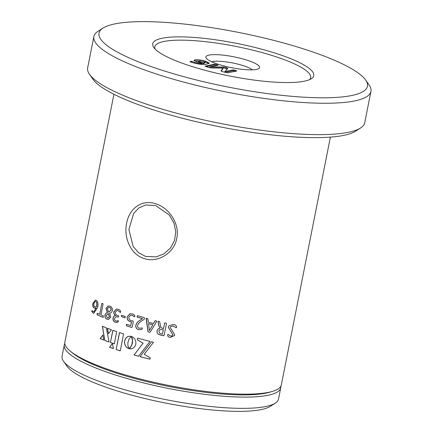 <?xml version="1.0" encoding="UTF-8"?>
<svg xmlns="http://www.w3.org/2000/svg" width="433" height="433" viewBox="0 0 433 433"><rect width="100%" height="100%" fill="white"/><g stroke="black" fill="none" stroke-linecap="round" stroke-linejoin="round"><path stroke-width="0.65" d="M155.674 205.567L145.737 204.977L139.004 207.862L133.651 213.426L128.91 229.485L133.11 246.404L138.517 252.677L145.602 256.439L156.183 256.899L164.02 253.787L170.499 248.006L174.575 240.364L175.766 231.974L174.001 223.19L169.319 215.049L155.674 205.567M144.46 258.62C130.863 254.875 123.475 237.809 126.642 223.195C129.278 208.36 141.9 199.267 155.339 203.683C168.827 207.472 180.031 223.726 176.772 238.399C174.19 253.213 157.791 263.042 144.46 258.62M219.98 64.826A27.366 5.564 -168.8 0 1 206.254 58.19A27.366 5.564 -168.8 0 1 217.079 54.682A27.366 5.564 -168.8 0 1 245.5 59.689A27.366 5.564 -168.8 0 1 258.772 68.587A27.366 5.564 -168.8 0 1 219.98 64.826M252.347 69.843A22.067 4.487 11.2 0 0 242.02 65.275A22.067 4.487 11.2 0 0 211.721 61.8M162.321 38.201A82.091 16.687 -168.8 0 1 262.544 49.432A82.091 16.687 -168.8 0 1 311.343 78.709A82.091 16.687 -168.8 0 1 304.166 81.225A82.091 16.687 -168.8 0 1 220.164 74.005A82.091 16.687 -168.8 0 1 153.796 47.511A82.091 16.687 -168.8 0 1 162.321 38.201M309.59 79.623A79.445 16.145 11.2 0 0 258.241 51.543A79.445 16.145 11.2 0 0 164.102 41.438A79.445 16.145 11.2 0 0 155.068 49.032M115.037 23.858A136.817 27.809 11.2 0 0 103.076 28.053A136.817 27.809 11.2 0 0 184.404 76.847A136.817 27.809 11.2 0 0 351.45 95.569A136.817 27.809 11.2 0 0 365.652 80.045A136.817 27.809 11.2 0 0 255.042 35.89A136.817 27.809 11.2 0 0 115.037 23.858M365.652 80.045L369.084 84.938A141.234 28.708 -168.8 0 1 370.946 91.385A141.234 28.708 -168.8 0 1 354.421 100.965A141.234 28.708 -168.8 0 1 195.743 85.204A141.234 28.708 -168.8 0 1 93.858 36.518A141.234 28.708 -168.8 0 1 98.037 31.273L103.076 28.053M360.559 128L355.52 131.221A136.817 27.809 -168.8 0 1 343.558 135.415A136.817 27.809 -168.8 0 1 203.553 123.378A136.817 27.809 -168.8 0 1 92.943 79.228L89.512 74.33A141.234 28.708 11.2 0 0 203.689 119.909A141.234 28.708 11.2 0 0 348.208 132.336A141.234 28.708 11.2 0 0 360.559 128A141.234 28.708 11.2 0 0 364.732 122.756L370.946 91.385M93.858 36.518L87.65 67.889A141.234 28.708 11.2 0 0 89.512 74.33M275.264 403.177L270.224 406.392A105.923 21.531 -168.8 0 1 260.964 409.64A105.923 21.531 -168.8 0 1 152.573 400.325A105.923 21.531 -168.8 0 1 66.942 366.139L63.51 361.246A110.339 22.429 11.2 0 0 152.714 396.855A110.339 22.429 11.2 0 0 265.618 406.56A110.339 22.429 11.2 0 0 275.264 403.177A110.339 22.429 11.2 0 0 278.527 399.074L280.752 387.827A110.339 22.429 -168.8 0 1 267.843 395.313A110.339 22.429 -168.8 0 1 143.88 382.999A110.339 22.429 -168.8 0 1 64.284 344.966A110.339 22.429 -168.8 0 1 64.815 343.542M64.284 344.966L62.054 356.213A110.339 22.429 11.2 0 0 63.51 361.246M330.395 137.12L281.336 384.888A110.339 22.429 -168.8 0 1 272.53 391.367L269.851 392.163A107.687 21.888 -168.8 0 1 265.846 393.148A107.687 21.888 -168.8 0 1 163.972 385.467A107.687 21.888 -168.8 0 1 72.706 353.128L70.536 351.369A110.339 22.429 -168.8 0 1 64.863 342.027L113.922 94.259M272.53 391.367A110.339 22.429 -168.8 0 1 268.428 392.374A110.339 22.429 -168.8 0 1 164.047 384.504A110.339 22.429 -168.8 0 1 70.536 351.369M120.25 350.854L123.605 333.919A110.339 22.429 -168.8 0 1 119.486 332.571L116.136 349.512A110.339 22.429 -168.8 0 0 120.25 350.854M109.473 347.206A110.339 22.429 -168.8 0 0 113.457 348.603L112.358 343.526L109.581 347.196A110.161 22.392 -168.8 0 0 113.446 348.554M132.141 343.845L130.912 346.573L128.964 348.635A110.339 22.429 -168.8 0 0 128.98 348.641L131.253 348.803L133.304 348.013L134.912 346.416L135.832 344.165L135.854 341.659L135.02 339.364L133.483 337.54L131.399 336.419L132.476 340.484L131.941 344.489M111.525 329.794A110.339 22.429 -168.8 0 1 107.357 328.241L108.369 333.675L111.525 329.794M102.34 326.249L104.818 340.435A110.339 22.429 -168.8 0 0 109.078 342.027L106.274 327.819A110.339 22.429 -168.8 0 1 102.34 326.249M103.806 340.046A110.339 22.429 -168.8 0 1 100.164 338.59L102.816 335.028L103.806 340.046M114.301 343.872L116.726 331.635A110.339 22.429 -168.8 0 1 112.84 330.271L110.415 342.508A110.339 22.429 -168.8 0 0 114.301 343.872M139.989 356.64A110.339 22.429 -168.8 0 0 149.98 359.19L150.246 357.869L144.184 354.27L153.52 342.281A110.339 22.429 -168.8 0 1 151.463 341.778L140.048 356.613A110.161 22.392 -168.8 0 0 149.991 359.157M138.56 356.256L150.002 341.41A110.339 22.429 -168.8 0 1 137.602 338.113L137.277 339.737L143.058 343.163L134.057 355.011A110.339 22.429 -168.8 0 0 138.56 356.256M128.866 348.576L127.935 345.691L127.881 342.579L129.094 338.904L131.307 336.392L130.739 336.257L128.541 336.349L126.653 337.339L125.261 339.104L124.563 341.475L124.731 343.948L125.684 346.151L127.307 347.834L128.866 348.576M96.272 300.269C98.026 301.714 98.443 304.128 97.528 307.522L93.858 313.248L92.922 312.983L91.731 311.181L92.013 310.596L93.761 311.841L96.175 308.123L94.27 308.107C92.911 307.37 92.467 305.785 92.938 303.354L95.444 300.037L96.272 300.269M99.698 314.309L101.858 303.398L102.534 303.36L101.858 303.398L99.698 314.309A110.339 22.429 -168.8 0 1 97.382 313.27L97.024 313.909L97.517 313.275M102.534 303.36L103.097 303.939L100.938 314.851A110.339 22.429 -168.8 0 0 103.395 315.895L103.097 317.389A110.339 22.429 -168.8 0 1 97.089 314.769L97.024 313.909M103.157 317.4L103.222 317.389A110.161 22.392 -168.8 0 1 97.225 314.775L97.165 313.914M109.858 306.18C111.703 306.764 112.542 308.22 112.391 310.548C111.893 312.177 110.935 313.07 109.517 313.238L110.772 317.173L108.45 319.473L107.103 319.208C105.463 318.65 104.743 317.297 104.938 315.148C105.365 313.671 106.182 312.815 107.395 312.594L105.998 308.361L108.337 305.866L109.858 306.18M118.171 309.276C119.616 309.595 120.466 310.477 120.726 311.933L120.385 312.447L117.938 310.596L116.942 310.434L115.357 312.117C115.265 313.887 115.963 314.991 117.462 315.43A110.339 22.429 -168.8 0 0 118.458 315.776L118.658 316.572L118.209 317.091A110.339 22.429 -168.8 0 1 117.3 316.772L116.282 316.615L114.577 318.444C114.382 319.77 114.81 320.642 115.849 321.064L118.409 320.756L118.501 321.502L117.018 322.493L115.297 322.266C113.538 321.649 112.797 320.252 113.073 318.076C113.419 316.415 114.263 315.603 115.6 315.641L115.606 315.625C114.236 314.872 113.652 313.589 113.852 311.771L116.482 309.005L118.171 309.276M120.455 312.453L118.041 310.585L116.997 310.429M118.366 317.091L118.312 317.08A110.161 22.392 -168.8 0 1 117.408 316.767L116.336 316.61M115.178 315.635L115.714 315.614C114.344 314.867 113.76 313.584 113.966 311.765L116.542 309M125.077 317.784L125.218 316.458A110.339 22.429 -168.8 0 1 121.695 315.294L121.272 315.852L121.797 315.284M125.121 317.768L124.958 317.768A110.339 22.429 -168.8 0 1 121.435 316.599L121.272 315.852M126.734 324.306A110.339 22.429 -168.8 0 0 130.734 325.551L131.448 321.925L130.138 321.595C127.887 320.918 126.907 319.332 127.194 316.826L129.997 313.703L132.227 313.903C133.71 314.169 134.603 314.943 134.907 316.22L134.522 316.783L132.049 315.24L130.598 315.105L128.866 317.167C128.698 319.029 129.494 320.155 131.259 320.555L132.942 320.94L133.283 321.703L132.249 326.91L131.578 327.391A110.339 22.429 -168.8 0 1 126.463 325.811L126.279 324.966L126.653 324.301M134.614 316.783L132.13 315.224L130.642 315.1M131.87 327.413L131.659 327.375A110.161 22.392 -168.8 0 1 126.55 325.795L126.366 324.95L126.826 324.295M141.45 328.1L139.199 328.225C137.965 327.813 137.429 326.926 137.597 325.573C138.197 323.722 139.35 322.331 141.071 321.4L143.956 319.489L144.557 318.482L144.173 317.573A110.339 22.429 -168.8 0 1 137.542 315.695L137.05 316.355L137.618 315.679M141.418 328.111L142.219 327.884L142.343 328.734L141.51 329.616L138.641 329.648C136.53 329.026 135.589 327.597 135.81 325.345C136.519 323.018 137.965 321.308 140.135 320.214L142.468 318.683A110.339 22.429 -168.8 0 1 137.261 317.194L137.05 316.355M153.482 323.565L155.111 320.799L156.096 320.685L156.67 321.519L150.148 332.187L149.012 332.252L147.956 331.608L146.154 318.802L146.284 318.239L147.88 318.894L148.324 322.239A110.339 22.429 -168.8 0 0 153.482 323.565L155.263 320.637M163.539 328.533L164.621 323.05L165.623 322.948L166.505 323.473L164.183 335.196L163.42 335.737A110.339 22.429 -168.8 0 1 160.724 335.12L159.376 334.725C157.563 333.984 156.784 332.674 157.027 330.79L158.224 328.82L160.004 328.209L158.63 325.351L157.98 321.481L158.938 321.383L159.782 322.011L160.351 325.318C160.427 326.845 161.125 327.83 162.445 328.279A110.339 22.429 -168.8 0 0 163.539 328.533L164.686 322.931M164.183 335.196L164.01 335.58M160.004 328.209L158.667 325.324L158.072 321.318M173.46 324.474C175.278 324.718 176.35 325.573 176.675 327.05L176.204 327.776L173.14 325.968L170.57 326.709L170.245 327.505L174.721 334.904L174.542 335.537L170.169 337.415C168.589 337.183 167.717 336.414 167.549 335.11L167.961 334.406L170.423 335.911C171.625 336.181 172.415 335.764 172.783 334.666L168.313 327.278L169.016 325.686L173.46 324.474M176.675 327.05L176.204 327.776L173.157 325.935L170.591 326.677M172.648 335.093L172.799 334.633L168.34 327.245L169.027 325.67M199.24 61.004L198.579 61.307L200.084 62.065L203.488 62.839L205.036 62.222L203.613 61.454L199.24 61.004M206.151 66.65L214.33 65.004L216.689 65.556M221.252 71.109L222.871 68.944L222.973 68.078L212.484 67.97L208.668 67.418L206.07 66.628L205.372 65.995L205.302 66.346M224.938 72.349L233.116 70.703L235.476 71.256M210.135 67.792L223.655 67.84L227.634 69.047M205.09 66.141L214.497 64.16L216.662 64.647L216.495 65.497M214.497 64.16L214.33 65.004M216.662 64.647L218.145 65.264L209.881 66.942L223.823 66.991L226.161 67.532L227.801 68.198L224.987 71.526L233.284 69.859L236.927 70.963L227.801 72.798L222.984 71.759C221.339 71.283 220.727 70.898 221.16 70.611L221.09 70.98M221.019 70.801L223.038 68.1M235.444 70.346L235.276 71.191M233.284 69.859L233.116 70.703M224.987 71.526L224.83 72.316M224.96 71.515L224.803 72.311M226.161 67.532L225.994 68.376M223.823 66.991L223.655 67.84M209.881 66.942L209.729 67.705M209.848 66.931L209.696 67.694M198.579 61.307L198.709 62.46M199.949 62.763L200.084 62.065M201.935 63.424L203.321 63.683L203.488 62.839M203.321 63.683L204.869 63.072L205.036 62.222M194.357 60.858L200.701 60.923M199.142 64.154L201.816 64.024L201.984 63.175L197.464 62.108L194.033 60.382L195.104 59.857L194.937 60.707M191.148 62.119L192.788 62.671M204.641 61.827L208.923 63.543M195.104 59.857C197.643 59.473 201.101 59.911 205.469 61.177L205.302 62.022M205.469 61.177L209.312 63.131L207.001 64.111C203.992 64.907 199.348 64.452 193.069 62.758C190.785 62.146 189.892 61.681 190.385 61.372L191.754 61.356L194.753 62.428C197.951 63.299 200.36 63.548 201.984 63.175M194.753 62.428L194.596 63.196M191.754 61.356L191.586 62.206M189.925 61.546L190.385 61.372L190.304 61.784M280.806 386.312A110.339 22.429 -168.8 0 1 280.752 387.827M119.578 332.604L116.136 349.512M120.26 350.817A110.161 22.392 -168.8 0 1 116.233 349.496M112.466 343.515L109.581 347.196M132.016 344.473L131.713 345.085M131.789 345.069L131.459 345.631M131.535 345.61L131.194 346.124M131.269 346.108L130.912 346.573M130.988 346.557L130.631 346.979M130.706 346.957L130.355 347.336M130.43 347.315L130.079 347.645M130.16 347.629L129.824 347.91M129.9 347.894L129.591 348.132M129.667 348.116L129.38 348.316M129.056 348.625L129.554 348.776M129.629 348.76L130.127 348.852M130.203 348.83L130.696 348.857M130.771 348.841L131.253 348.803M131.329 348.781L131.87 348.668M131.713 336.912L131.746 337.21M131.827 337.193L131.87 337.545M131.951 337.524L132 337.924M132.076 337.902L132.125 338.352M132.2 338.335L132.244 338.828M132.319 338.806L132.341 339.342M132.422 339.32L132.422 339.894M132.503 339.878L132.476 340.484M132.552 340.468L132.498 341.107M132.574 341.09L132.482 341.761M132.558 341.745L132.422 342.443M132.493 342.427L132.303 343.153M132.379 343.131L132.217 343.829M107.476 328.236L108.483 333.67M102.469 326.249L104.818 340.435M109.067 341.973A110.161 22.392 -168.8 0 1 104.938 340.43M103.796 339.986A110.161 22.392 -168.8 0 1 100.294 338.59L100.164 338.59M102.935 335.028L100.294 338.59M112.937 330.309L110.415 342.508M114.307 343.829A110.161 22.392 -168.8 0 1 110.523 342.503M151.512 341.751L140.048 356.613M137.662 338.13L137.277 339.737M137.348 339.716L143.058 343.163M143.117 343.136L134.057 355.011M138.587 356.224A110.161 22.392 -168.8 0 1 134.127 354.995M129.153 336.219L128.541 336.349M128.628 336.333L128.033 336.517M128.119 336.501L127.546 336.739M127.632 336.722L127.086 337.015M127.172 336.998L126.653 337.339M126.739 337.329L126.252 337.713M126.339 337.697L125.884 338.135M125.971 338.119L125.554 338.595M125.64 338.579L125.261 339.104M125.348 339.088L125.013 339.645M125.099 339.629L124.812 340.224M124.899 340.214L124.661 340.841M124.747 340.831L124.563 341.475M124.65 341.458L124.525 342.102M124.612 342.086L124.542 342.73M124.628 342.714L124.612 343.342M124.699 343.331L124.731 343.948M124.818 343.932L124.904 344.533M124.985 344.516L125.121 345.096M125.202 345.079L125.381 345.637M125.462 345.621L125.684 346.151M125.77 346.135L126.03 346.627M126.117 346.611L126.42 347.071M126.501 347.055L126.847 347.477M126.929 347.461L127.307 347.834M127.389 347.818L127.8 348.148M127.881 348.132L128.33 348.408M128.412 348.392L128.964 348.597M93.929 313.248L93.063 312.989L91.872 311.192L92.159 310.607M93.826 311.841L96.175 308.123M95.184 308.323L94.41 308.112C93.052 307.376 92.613 305.79 93.079 303.365L95.52 300.042M95.433 307.062L96.559 306.786C97.241 304.464 97.073 302.716 96.066 301.541L95.628 301.438M96.559 306.786L96.424 306.78C97.1 304.459 96.932 302.71 95.92 301.53L95.698 301.438M96.066 301.541L95.92 301.53C94.968 301.325 94.334 302.05 94.021 303.717C93.647 305.314 93.896 306.38 94.762 306.916L96.424 306.78M108.488 319.473L107.222 319.202C105.587 318.645 104.867 317.292 105.062 315.148C105.49 313.665 106.307 312.815 107.514 312.588L106.123 308.356L108.391 305.866M108.18 318.055L109.457 316.723L108.277 313.573L106.172 315.484L107.389 317.909L108.126 318.06L109.338 316.729L108.158 313.573M109.625 307.452L108.694 307.284L107.368 308.718L108.672 312.209L111.059 310.158C111.216 308.724 110.74 307.82 109.625 307.452L108.753 307.284M111.059 310.158L110.94 310.163C111.097 308.729 110.621 307.825 109.506 307.452M108.672 312.209L110.94 310.163M116.802 321.178L118.382 320.756M117.072 322.488L115.405 322.26C113.646 321.643 112.905 320.247 113.181 318.071C113.527 316.415 114.372 315.603 115.708 315.635M125.05 317.757A110.161 22.392 -168.8 0 1 121.538 316.588L121.375 315.841M130.734 325.551L131.535 321.908L130.219 321.578C127.973 320.907 126.999 319.316 127.286 316.815L130.046 313.698M141.483 328.09L141.997 327.9M141.542 329.605L138.712 329.627C136.606 329.01 135.664 327.575 135.886 325.329C136.595 323.002 138.035 321.291 140.205 320.198L142.538 318.661A110.161 22.392 -168.8 0 1 137.337 317.178L137.126 316.334M150.197 332.16L149.066 332.225L148.01 331.581L146.316 318.228M149.401 330.579L152.86 324.745A110.161 22.392 -168.8 0 1 148.551 323.635L149.396 330.579A110.339 22.429 -168.8 0 0 149.401 330.579L152.811 324.772A110.339 22.429 -168.8 0 1 148.492 323.657M164.21 335.164L163.447 335.705A110.161 22.392 -168.8 0 1 160.757 335.088L159.409 334.693C157.601 333.957 156.822 332.647 157.071 330.763L158.24 328.804M161.78 329.459L159.663 329.773L158.922 331.083L159.864 333.41L161.103 333.838A110.339 22.429 -168.8 0 0 162.424 334.141L163.311 329.811A110.161 22.392 -168.8 0 1 161.78 329.459L159.68 329.762M163.311 329.811L163.279 329.838A110.339 22.429 -168.8 0 1 161.747 329.486M162.424 334.141L163.279 329.838M176.686 327.012L176.215 327.738M174.548 335.515L170.185 337.383C168.616 337.15 167.744 336.381 167.576 335.082L167.982 334.373M172.659 335.066L172.799 334.633"/></g></svg>
